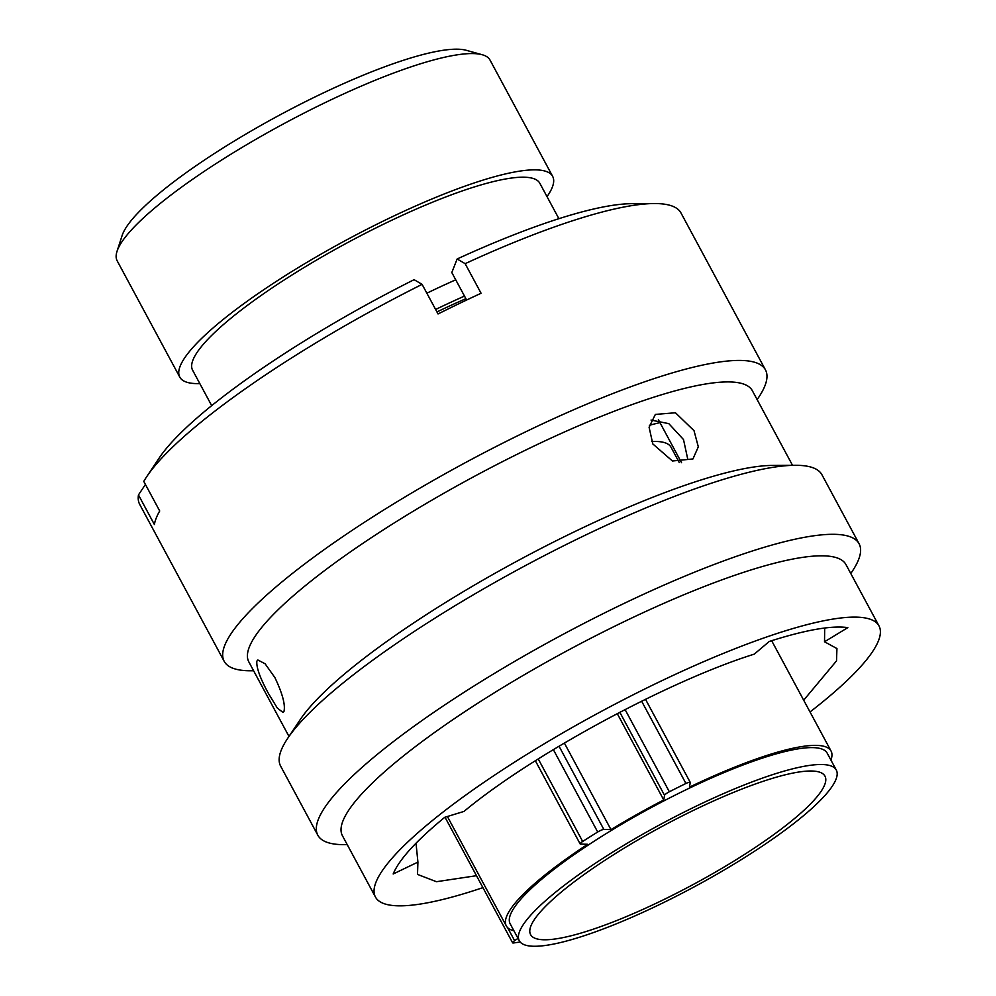<?xml version="1.0" encoding="UTF-8"?>
<svg xmlns="http://www.w3.org/2000/svg" width="996" height="996" viewBox="0 0 996 996"><rect width="100%" height="100%" fill="white"/><g stroke="black" fill="none" stroke-linecap="round" stroke-linejoin="round"><path stroke-width="1.49" d="M117.005 251.403L122.11 235.579A199.486 39.317 -28.3 0 1 337.009 86.577A199.486 39.317 -28.3 0 1 466.228 50.286L482.251 54.743A211.737 41.732 151.7 0 0 345.102 93.263A211.737 41.732 151.7 0 0 117.005 251.403A211.737 41.732 151.7 0 0 117.179 260.84L179.79 377.123A211.737 41.732 -28.3 0 1 407.713 209.546A211.737 41.732 -28.3 0 1 552.643 176.354A211.737 41.732 -28.3 0 1 547.028 196.66M552.643 176.354L490.032 60.084A211.737 41.732 151.7 0 0 482.251 54.743M645.035 908.439A167.154 32.943 -28.3 0 1 530.607 934.634A167.154 32.943 -28.3 0 1 710.546 802.34A167.154 32.943 -28.3 0 1 824.974 776.145A167.154 32.943 -28.3 0 1 645.035 908.439M713.061 798.257A180.015 35.483 -28.3 0 1 836.291 770.045A180.015 35.483 -28.3 0 1 642.52 912.523A180.015 35.483 -28.3 0 1 519.29 940.734A180.015 35.483 -28.3 0 1 713.061 798.257M519.29 940.734L510.176 923.827A180.015 35.483 -28.3 0 1 703.96 781.35A180.015 35.483 -28.3 0 1 827.178 753.138L836.291 770.045M651.645 441.552A187.547 36.964 -28.3 0 1 671.03 447.229L679.284 462.58M649.367 425.292A233.537 46.028 -28.3 0 1 659.962 422.628M436.945 311.935A198.142 39.056 -28.3 0 1 453.653 304.129A198.142 39.056 -28.3 0 1 465.891 298.688M435.625 309.47A211.986 41.782 -28.3 0 1 456.367 299.734A211.986 41.782 -28.3 0 1 464.497 296.086M426.861 293.198A211.986 41.782 -28.3 0 1 447.602 283.462A211.986 41.782 -28.3 0 1 455.732 279.814M211.687 405.633L192.614 370.213A197.158 38.856 -28.3 0 1 404.849 214.165A197.158 38.856 -28.3 0 1 539.82 183.264L558.893 218.684M645.508 699.304L690.228 782.346A5.391 1.058 151.7 0 1 690.253 782.52L689.444 787.139A184.422 36.354 -28.3 0 1 704.819 779.943A184.422 36.354 -28.3 0 1 831.062 751.046A184.422 36.354 -28.3 0 1 830.925 760.085M513.924 930.774A184.422 36.354 -28.3 0 1 506.304 925.907A184.422 36.354 -28.3 0 1 587.702 844.272L580.581 844.11A5.391 1.058 151.7 0 1 580.158 843.948A5.391 1.058 151.7 0 1 582.672 841.471A208.301 41.06 151.7 0 1 597.7 832.009L553.353 749.627M199.835 383.609A211.737 41.732 -28.3 0 1 179.79 377.123M564.359 743.041L610.971 829.606A184.422 36.354 -28.3 0 1 663.747 799.962L664.556 795.356L619.823 712.277M617.259 713.622L663.747 799.962M518.007 938.369L514.621 940.697A5.391 1.058 151.7 0 0 512.629 942.826A5.391 1.058 151.7 0 0 513.363 942.975A208.301 41.06 151.7 0 0 520.149 941.979M690.228 782.346A5.391 1.058 151.7 0 0 685.933 783.479A208.301 41.06 151.7 0 0 669.349 791.77A5.391 1.058 151.7 0 0 664.556 795.356M610.971 829.606L603.85 829.456A5.391 1.058 151.7 0 0 597.7 832.009M694.013 430.67L675.437 412.767L655.343 414.423L649.093 427.284L652.816 443.942L672.437 460.999L692.955 458.944L698.308 446.806L694.013 430.67M651.035 420.063L668.826 423.649L683.505 439.547L687.576 458.347M256.881 661.12C256.184 667.283 260.081 678.152 268.571 693.714L277.324 708.056L283.101 712.526L283.972 711.443C285.516 704.844 282.491 693.565 274.896 677.591L265.098 663.772L257.852 659.987L256.881 661.12M810.022 711.966A285.952 56.361 151.7 0 0 878.497 640.689A285.952 56.361 151.7 0 0 878.995 625.911L845.978 564.608A285.952 56.361 151.7 0 0 596.38 635.411A285.952 56.361 151.7 0 0 342.935 820.953A285.952 56.361 151.7 0 0 342.437 835.731L375.455 897.047A285.952 56.361 151.7 0 0 482.911 887.635M878.995 625.911A285.952 56.361 151.7 0 0 629.397 696.714A285.952 56.361 151.7 0 0 375.953 882.269A285.952 56.361 151.7 0 0 375.455 897.047M850.783 573.522L852.165 571.455A307.378 60.582 151.7 0 0 858.564 559.64A307.378 60.582 151.7 0 0 859.1 543.766A307.378 60.582 151.7 0 0 590.79 619.873A307.378 60.582 151.7 0 0 318.359 819.335A307.378 60.582 151.7 0 0 317.824 835.208A307.378 60.582 151.7 0 0 344.765 844.67L347.243 844.645M859.1 543.766L821.937 474.743A307.378 60.582 151.7 0 0 794.995 465.294A307.378 60.582 151.7 0 0 522.576 567.122A307.378 60.582 151.7 0 0 287.595 738.497A307.378 60.582 151.7 0 0 281.183 750.312A307.378 60.582 151.7 0 0 280.66 766.185L317.824 835.208M794.995 465.294L772.249 465.431A285.952 56.361 151.7 0 0 518.829 560.163A285.952 56.361 151.7 0 0 300.232 719.585L287.595 738.497M792.517 465.306L752.354 390.718A285.952 56.361 151.7 0 0 502.756 461.509A285.952 56.361 151.7 0 0 249.311 647.064A285.952 56.361 151.7 0 0 248.813 661.842L288.977 736.43M757.147 399.633L758.529 397.566A307.378 60.582 151.7 0 0 764.94 385.751A307.378 60.582 151.7 0 0 765.463 369.877A307.378 60.582 151.7 0 0 497.166 445.984A307.378 60.582 151.7 0 0 224.723 645.433A307.378 60.582 151.7 0 0 224.187 661.319A307.378 60.582 151.7 0 0 251.129 670.781L253.607 670.756M765.463 369.877L681.003 213.007A307.378 60.582 151.7 0 0 654.061 203.545A307.378 60.582 151.7 0 0 465.144 263.666L481.08 293.272A307.378 60.582 151.7 0 0 438.041 313.964L422.092 284.358A307.378 60.582 151.7 0 0 146.661 476.76A307.378 60.582 151.7 0 0 143.773 481.392L159.709 510.985A307.378 60.582 151.7 0 0 156.198 518.169A307.378 60.582 151.7 0 0 154.392 524.531L138.456 494.925A307.378 60.582 151.7 0 0 139.726 504.449L224.187 661.319M803.685 700.2L836.528 660.871L836.939 648.558L824.514 641.773L824.688 628.028M824.514 641.773L847.833 627.617C831.548 625.326 805.366 629.933 769.286 641.449L754.271 654.135C668.304 680.99 531.453 755.155 464.012 811.416L444.726 817.318C416.241 840.761 399.06 859.648 393.171 873.99L417.922 862.1L417.511 874.401L436.435 881.709L476.486 875.696M417.922 862.1L416.017 843.214M681.538 462.692L658.381 419.69M422.092 284.358L414.099 279.677A286.163 56.398 151.7 0 0 159.161 458.036L146.661 476.76M138.456 494.925L145.428 484.454M654.061 203.545L631.551 203.682A286.163 56.398 151.7 0 0 457.139 258.985L465.144 263.666M466.614 300.02L451.81 272.543L457.139 258.985M625.077 709.563L669.349 791.77M685.933 783.479L641.636 701.209M559.03 746.203L603.85 829.456M538.238 758.94L582.672 841.471M507.599 927.65L514.621 940.697M831.062 751.046L771.651 640.689M506.304 925.907L447.391 816.508M445.013 817.23L512.629 942.826M535.362 760.757L580.158 843.948"/></g></svg>
